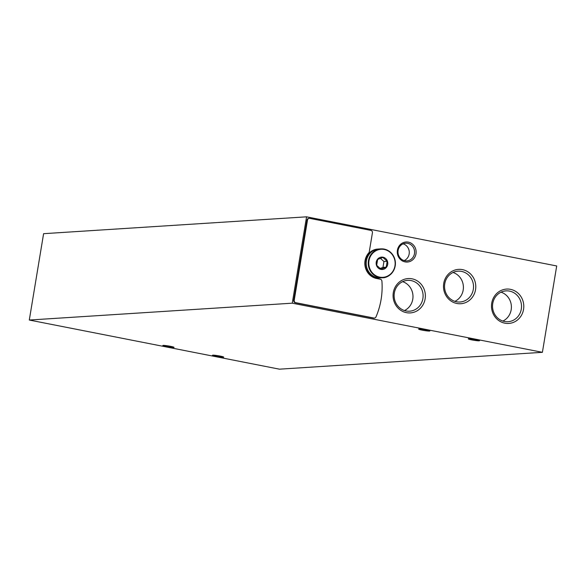 <?xml version="1.0" encoding="UTF-8"?>
<svg xmlns="http://www.w3.org/2000/svg" width="586" height="586" viewBox="0 0 586 586"><rect width="100%" height="100%" fill="white"/><g stroke="black" fill="none" stroke-linecap="round" stroke-linejoin="round"><path stroke-width="0.88" d="M306.559 216.827L556.7 265.963L542.402 352.318L292.26 303.182L306.559 216.827L43.598 233.682L29.3 320.037L292.26 303.182M542.402 352.318L279.441 369.173L29.3 320.037M422.294 330.167A5.684 0.476 9.4 0 1 418.653 329.112A5.684 0.476 9.4 0 1 424.337 329.574A5.684 0.476 9.4 0 1 429.868 330.973A5.684 0.476 9.4 0 1 422.294 330.167M216.131 356.317A5.684 0.476 9.4 0 1 212.491 355.263A5.684 0.476 9.4 0 1 218.175 355.724A5.684 0.476 9.4 0 1 223.706 357.116A5.684 0.476 9.4 0 1 216.131 356.317M166.483 346.56A5.684 0.476 9.4 0 1 162.842 345.513A5.684 0.476 9.4 0 1 168.526 345.967A5.684 0.476 9.4 0 1 174.057 347.366A5.684 0.476 9.4 0 1 166.483 346.56M471.935 339.924A5.684 0.476 9.4 0 1 468.295 338.869A5.684 0.476 9.4 0 1 473.979 339.331A5.684 0.476 9.4 0 1 479.509 340.722A5.684 0.476 9.4 0 1 471.935 339.924M374.124 318.066A2.066 1.941 -93.7 0 1 373.407 318.073L295.293 302.728A2.066 1.941 -93.7 0 1 293.725 300.318L307.005 220.065A2.066 1.941 -93.7 0 1 309.034 218.373M397.418 250.2A10.05 9.427 -93.7 0 1 412.764 244.377A10.05 9.427 -93.7 0 1 409.929 261.495A10.05 9.427 -93.7 0 1 397.418 250.2M393.316 292.612A17.221 16.152 -93.7 0 1 419.605 282.642A17.221 16.152 -93.7 0 1 414.756 311.957A17.221 16.152 -93.7 0 1 393.316 292.612M443.734 283.426A17.221 16.152 -93.7 0 1 470.023 273.457A17.221 16.152 -93.7 0 1 465.167 302.772A17.221 16.152 -93.7 0 1 443.734 283.426M491.735 303.138A17.221 16.152 -93.7 0 1 518.024 293.161A17.221 16.152 -93.7 0 1 513.168 322.483A17.221 16.152 -93.7 0 1 491.735 303.138M492.753 303.497A15.448 14.489 -93.7 0 1 506.04 290.883A15.448 14.489 -93.7 0 1 521.489 305.372A15.448 14.489 -93.7 0 1 508.018 321.714A15.448 14.489 -93.7 0 1 492.753 303.497M501.045 292.18A15.448 14.489 -93.7 0 1 511.366 306.024A15.448 14.489 -93.7 0 1 502.891 321.062M444.759 283.785A15.448 14.489 -93.7 0 1 458.04 271.171A15.448 14.489 -93.7 0 1 473.488 285.66A15.448 14.489 -93.7 0 1 460.017 302.01A15.448 14.489 -93.7 0 1 444.759 283.785M453.044 272.475A15.448 14.489 -93.7 0 1 463.372 286.312A15.448 14.489 -93.7 0 1 454.897 301.358M394.341 292.971A15.448 14.489 -93.7 0 1 407.629 280.357A15.448 14.489 -93.7 0 1 423.07 294.853A15.448 14.489 -93.7 0 1 409.599 311.195A15.448 14.489 -93.7 0 1 394.341 292.971M402.626 281.661A15.448 14.489 -93.7 0 1 412.954 295.498A15.448 14.489 -93.7 0 1 404.479 310.543M398.106 250.442A8.849 8.299 -93.7 0 1 405.724 243.219A8.849 8.299 -93.7 0 1 414.573 251.519A8.849 8.299 -93.7 0 1 406.852 260.887A8.849 8.299 -93.7 0 1 398.106 250.442M403.095 243.857A8.849 8.299 -93.7 0 1 409.262 251.863A8.849 8.299 -93.7 0 1 404.172 260.587M380.329 279.229A2.066 1.941 -93.7 0 1 381.918 281.119A72.334 67.844 -93.7 0 1 376 316.88A2.066 1.941 -93.7 0 1 373.897 318.037L295.791 302.698A2.066 1.941 -93.7 0 1 294.216 300.288L307.504 220.028A2.066 1.941 -93.7 0 1 309.745 218.373L370.85 230.379A2.066 1.941 -93.7 0 1 372.425 232.781L369.173 252.427A15.295 14.342 -93.7 0 0 365.459 267.853A15.295 14.342 -93.7 0 0 376.681 278.518L380.329 279.229M387.698 264.425A6.197 5.816 -93.7 0 1 379.516 268.901A6.197 5.816 -93.7 0 1 377.516 259.276A6.197 5.816 -93.7 0 1 384.431 257.701A6.197 5.816 -93.7 0 1 387.698 264.425M376.666 265.297L377.633 259.437L382.892 257.437L387.185 261.312L386.211 267.172L380.951 269.172L376.666 265.297M380.702 277.881A14.467 13.566 -93.7 0 1 366.235 264.308A14.467 13.566 -93.7 0 1 378.849 249.006L380.9 248.874A14.467 13.566 -93.7 0 1 395.191 265.934A14.467 13.566 -93.7 0 1 382.753 277.749A14.467 13.566 -93.7 0 1 368.286 264.176A14.467 13.566 -93.7 0 1 380.9 248.874C385.434 248.698 389.207 250.434 392.217 254.068C394.861 257.562 395.865 261.517 395.22 265.927C392.913 275.698 385.324 277.991 382.753 277.749L380.702 277.881M380.644 277.881A14.467 13.566 -93.7 0 1 380.592 277.889A14.467 13.566 -93.7 0 1 366.125 264.315A14.467 13.566 -93.7 0 1 378.746 249.013A14.467 13.566 -93.7 0 1 378.798 249.006M380.592 277.889L379.603 277.947A14.467 13.566 -93.7 0 1 365.137 264.381A14.467 13.566 -93.7 0 1 377.75 249.072L378.746 249.013M380.087 268.476L382.966 267.384L383.94 261.517L387.185 261.312M382.966 267.384L386.211 267.172M383.94 261.517L380.409 258.331M307.504 220.028L307.005 220.065M294.216 300.288L293.725 300.318M295.791 302.698L295.293 302.728M373.897 318.037L373.407 318.073M394.957 265.854A14.057 13.178 -93.7 0 1 373.494 273.992A14.057 13.178 -93.7 0 1 377.457 250.061A14.057 13.178 -93.7 0 1 394.957 265.854M309.276 218.344L308.785 218.373M374.366 318.073L373.875 318.103"/></g></svg>
